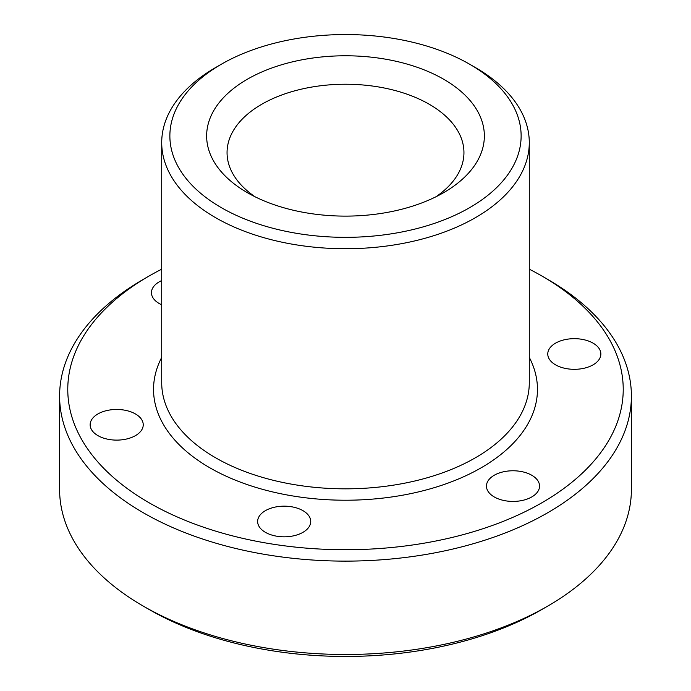 <?xml version="1.0" encoding="UTF-8"?>
<svg xmlns="http://www.w3.org/2000/svg" width="691" height="691" viewBox="0 0 691 691"><rect width="100%" height="100%" fill="white"/><g stroke="black" fill="none" stroke-linecap="round" stroke-linejoin="round"><path stroke-width="1.04" d="M221.319 207.645A175.626 101.396 0 0 0 469.681 207.645A175.626 101.396 0 0 0 469.69 64.246A175.626 101.396 0 0 0 469.681 64.246A175.626 101.396 0 0 0 221.31 64.246A175.626 101.396 0 0 0 221.319 207.645M475.46 67.58L469.69 64.246L475.46 67.58A183.789 106.112 180 0 1 529.289 142.614A183.789 106.112 180 0 1 415.835 240.649A183.789 106.112 180 0 1 215.54 217.648A183.789 106.112 180 0 1 161.711 142.614A183.789 106.112 180 0 1 215.54 67.58L221.31 64.246M149.118 502.772A277.73 160.347 0 0 0 541.882 502.772A277.73 160.347 0 0 0 541.891 276.011A277.73 160.347 0 0 0 541.882 276.011L547.661 279.345A285.901 165.063 180 0 1 631.401 396.064A285.901 165.063 180 0 1 454.911 548.559A285.901 165.063 180 0 1 143.339 512.774A285.901 165.063 180 0 1 59.599 396.064A285.901 165.063 180 0 1 143.339 279.345L149.109 276.011A277.73 160.347 0 0 0 149.118 502.772M547.661 606.145L541.891 609.488A277.73 160.347 180 0 1 149.118 609.488L143.339 606.154A285.901 165.063 0 0 0 547.661 606.145A285.901 165.063 0 0 0 631.401 489.435L631.401 396.064M247.309 192.634L247.309 192.634A138.865 80.173 180 0 1 247.309 79.258A138.865 80.173 180 0 1 443.691 79.258A138.865 80.173 180 0 1 443.691 192.634A138.865 80.173 180 0 1 247.309 192.634M435.9 196.805A118.446 68.383 0 0 0 463.946 152.616A118.446 68.383 0 0 0 429.249 104.263A118.446 68.383 0 0 0 300.17 89.441A118.446 68.383 0 0 0 227.054 152.616A118.446 68.383 0 0 0 255.1 196.805M161.711 280.581A26.552 15.323 0 0 0 151.45 292.682A26.552 15.323 0 0 0 159.224 303.522A26.552 15.323 0 0 0 161.711 304.783M593.085 343.151A26.552 15.323 0 0 0 564.158 339.834A26.552 15.323 0 0 0 547.764 353.991A26.552 15.323 0 0 0 555.547 364.831A26.552 15.323 0 0 0 584.474 368.156A26.552 15.323 0 0 0 600.859 353.991A26.552 15.323 0 0 0 593.085 343.151M531.776 475.261A26.552 15.323 0 0 0 502.849 471.936A26.552 15.323 0 0 0 486.455 486.101A26.552 15.323 0 0 0 494.229 496.933A26.552 15.323 0 0 0 523.165 500.258A26.552 15.323 0 0 0 539.55 486.101A26.552 15.323 0 0 0 531.776 475.261M302.96 510.658A26.552 15.323 0 0 0 274.033 507.332A26.552 15.323 0 0 0 257.639 521.498A26.552 15.323 0 0 0 265.413 532.338A26.552 15.323 0 0 0 294.349 535.655A26.552 15.323 0 0 0 310.734 521.498A26.552 15.323 0 0 0 302.96 510.658M135.453 413.952A26.552 15.323 0 0 0 106.526 410.627A26.552 15.323 0 0 0 90.141 424.784A26.552 15.323 0 0 0 97.915 435.624A26.552 15.323 0 0 0 126.842 438.949A26.552 15.323 0 0 0 143.236 424.784A26.552 15.323 0 0 0 135.453 413.952M59.599 396.064L59.599 489.435A285.901 165.063 0 0 0 143.339 606.145L149.109 609.488A277.73 160.347 180 0 1 149.109 609.488A277.73 160.347 180 0 1 149.109 609.479M547.661 279.345L541.891 276.011A277.73 160.347 0 0 0 529.289 269.179M161.711 269.179A277.73 160.347 0 0 0 149.109 276.011M529.289 357.402A191.96 110.828 180 0 1 444.045 484.503A191.96 110.828 180 0 1 209.762 467.755A191.96 110.828 180 0 1 161.711 357.402M161.711 142.614L161.711 382.719A183.789 106.112 0 0 0 215.54 457.753A183.789 106.112 0 0 0 415.835 480.755A183.789 106.112 0 0 0 529.289 382.719L529.289 142.614"/></g></svg>
